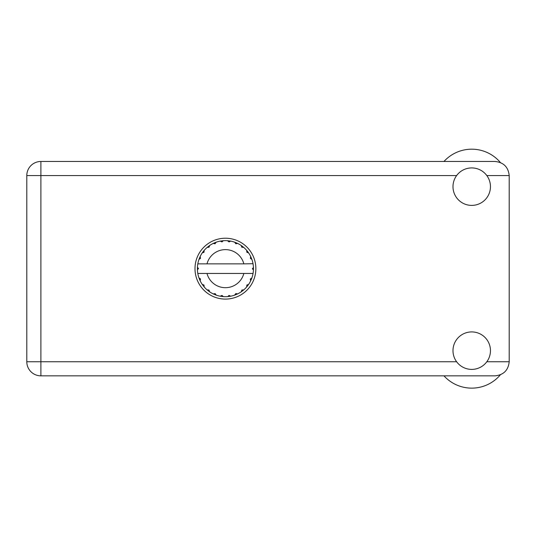 <?xml version="1.0" encoding="UTF-8"?>
<svg xmlns="http://www.w3.org/2000/svg" width="536" height="536" viewBox="0 0 536 536"><rect width="100%" height="100%" fill="white"/><g stroke="black" fill="none" stroke-linecap="round" stroke-linejoin="round"><path stroke-width="0.8" d="M443.969 161.477A37.48 37.48 0 0 1 500.369 162.495M471.72 369.398A18.74 18.74 0 0 0 490.46 350.658A18.74 18.74 0 0 0 471.72 331.918A18.74 18.74 0 0 0 452.987 350.658A18.74 18.74 0 0 0 471.72 369.398M471.72 205.395A18.74 18.74 0 0 0 490.46 186.662A18.74 18.74 0 0 0 471.72 167.922A18.74 18.74 0 0 0 452.987 186.662A18.74 18.74 0 0 0 471.72 205.395M225.428 238.225A30.431 30.431 0 0 0 194.997 268.657A30.431 30.431 0 0 0 225.428 299.088A30.431 30.431 0 0 0 255.86 268.657A30.431 30.431 0 0 0 225.428 238.225M456.618 175.567L40.89 175.567L40.89 361.753L26.8 361.753A14.09 14.09 0 0 0 40.89 375.843A14.09 14.09 0 0 1 26.8 361.753L26.8 175.567A14.09 14.09 0 0 1 40.89 161.477L495.11 161.477C503.606 162.375 508.302 167.071 509.2 175.567L509.2 361.753C508.302 370.249 503.606 374.945 495.11 375.843L40.89 375.843L40.89 361.753L456.618 361.753M500.369 374.825A37.48 37.48 0 0 1 443.969 375.843M252.804 263.859L253.046 263.859A28.033 28.033 0 0 1 253.428 267.364L252.409 268.911L253.434 269.809M253.434 269.843L253.434 267.511M246.835 285.085L247.666 285.721L248.604 284.422A28.033 28.033 0 0 0 250.667 280.851L251.9 277.889A28.033 28.033 0 0 0 252.965 273.903L253.046 273.454A28.033 28.033 0 0 0 253.428 269.95L253.461 268.657L252.409 268.657L253.441 267.632A28.033 28.033 0 0 1 253.454 268.221M197.395 269.099A28.033 28.033 0 0 0 197.416 269.688L198.447 268.402L197.422 267.364L197.416 269.688L198.441 268.657L197.395 268.657M215.104 243.733L214.702 242.761L213.234 243.418L215.03 243.759L216.202 242.192L215.66 242.386M203.827 286.532L204.203 286.968A28.033 28.033 0 0 0 207.117 289.882L209.663 291.839A28.033 28.033 0 0 0 213.234 293.902L216.202 295.128L215.171 293.621L213.234 293.902L213.757 294.143M215.66 294.934L216.202 295.128A28.033 28.033 0 0 0 220.182 296.194L223.365 296.616L221.984 295.423L220.182 296.194L220.752 296.301M222.788 296.569L223.365 296.616A28.033 28.033 0 0 0 227.485 296.616L230.668 296.194L229.026 295.403L227.773 296.596M230.105 296.301L230.668 296.194A28.033 28.033 0 0 0 234.654 295.128L237.622 293.902L235.827 293.56L234.654 295.128L235.197 294.934M237.1 294.143L237.622 293.902A28.033 28.033 0 0 0 241.193 291.839L243.739 289.882L241.917 290.016L241.193 291.839L241.662 291.51M241.944 290.184L242.493 290.901L243.739 289.882A28.033 28.033 0 0 0 246.654 286.968L248.604 284.422L246.882 285.025L246.654 286.968L247.022 286.532M251.699 278.425L251.9 277.889L250.325 279.055L250.667 280.851L250.915 280.328L250.667 280.851M243.853 273.454L207.003 273.454A19.041 19.041 0 0 0 243.853 273.454L252.758 273.454L252.965 273.903L253.046 273.454L251.98 273.454M207.003 273.454L197.804 273.454L197.891 273.903L198.099 273.454M197.864 273.769L197.891 273.903A28.033 28.033 0 0 0 198.957 277.889L200.183 280.851L200.471 278.914L198.957 277.889M200.364 279.042L199.526 279.383L200.183 280.851A28.033 28.033 0 0 0 202.246 284.422L202.575 284.897M203.975 285.025L202.246 284.422L204.203 286.968L203.975 285.025M208.913 290.184L208.363 290.901L209.663 291.839L208.94 290.016L207.117 289.882L207.553 290.257M204.022 252.235L203.184 251.592L202.246 252.892L203.975 252.295L204.203 250.345L203.827 250.788M203.901 285.172L203.184 285.721M197.422 269.95A28.033 28.033 0 0 0 197.804 273.454L197.891 273.903M198.441 268.657L197.416 267.551M241.85 247.25L242.493 246.419L241.193 245.481L241.662 245.81L241.193 245.481L241.79 247.203L243.739 247.431L243.297 247.063M207.003 263.859L243.853 263.859A19.041 19.041 0 0 0 207.003 263.859L198.099 263.859L197.891 263.417L198.052 263.859M199.151 258.888L198.957 259.431L200.471 258.406L200.183 256.469L199.941 256.985M197.422 267.364A28.033 28.033 0 0 1 197.804 263.859L198.876 263.859M202.575 252.423L202.246 252.892A28.033 28.033 0 0 0 200.183 256.469L198.957 259.431A28.033 28.033 0 0 0 197.891 263.417L197.804 263.859M246.835 252.235L247.666 251.592L246.654 250.345L246.882 252.295L248.604 252.892L248.275 252.423M243.853 263.859L253.019 263.712M253.039 263.812L252.965 263.417L252.758 263.859M253.046 263.859L252.965 263.417A28.033 28.033 0 0 0 251.9 259.431L251.699 258.888M250.386 258.406L251.9 259.431L250.667 256.469L250.386 258.406M250.915 256.985L250.667 256.469A28.033 28.033 0 0 0 248.604 252.892L247.666 251.592L246.949 252.141M246.654 250.345A28.033 28.033 0 0 0 243.739 247.431L242.493 246.419L241.944 247.136M241.193 245.481A28.033 28.033 0 0 0 237.622 243.418L237.1 243.17M235.827 243.759L237.622 243.418L234.654 242.192L235.827 243.759M235.197 242.386L234.654 242.192A28.033 28.033 0 0 0 230.668 241.12L230.105 241.019M229.026 241.917L230.668 241.12L227.485 240.704L229.026 241.917M228.061 240.751L227.485 240.704A28.033 28.033 0 0 0 223.365 240.704L222.788 240.751M221.984 241.897L223.365 240.704L220.182 241.12L221.984 241.897M220.752 241.019L220.182 241.12A28.033 28.033 0 0 0 216.202 242.192L214.702 242.761L215.043 243.599M213.757 243.17L213.234 243.418A28.033 28.033 0 0 0 209.663 245.481L209.187 245.81M209.06 247.203L209.663 245.481L207.117 247.431L209.06 247.203M207.553 247.063L207.117 247.431A28.033 28.033 0 0 0 204.203 250.345L203.184 251.592L203.901 252.141M200.364 258.278L199.526 257.93M208.913 247.136L208.363 246.419M221.884 241.763L221.77 240.865M228.966 241.763L229.086 240.865M235.806 243.599L236.155 242.761M253.441 269.688L252.409 268.657M250.486 279.042L251.324 279.383L251.9 277.889M246.949 285.172L247.666 285.721M235.806 293.721L236.155 294.559M228.966 295.557L229.086 296.448L230.668 296.194M199.941 280.328L200.183 280.851M221.77 296.448L221.884 295.557M486.822 361.753L509.2 361.753M509.2 175.567L486.822 175.567M26.8 175.567L40.89 175.567L40.89 161.477"/></g></svg>
